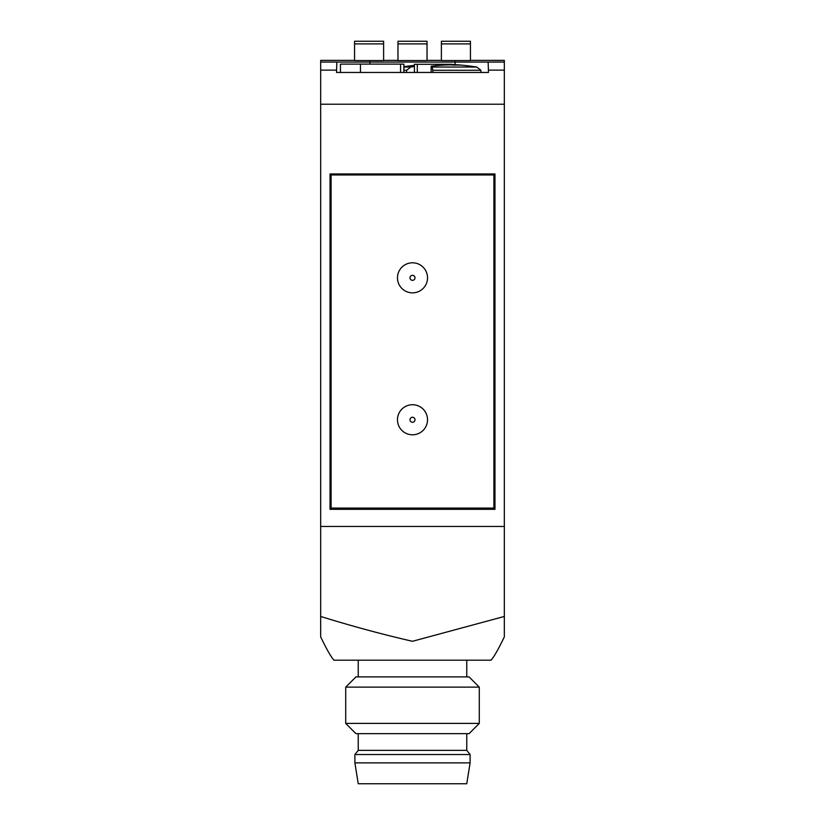 <?xml version="1.0" encoding="UTF-8"?>
<svg xmlns="http://www.w3.org/2000/svg" width="825" height="825" viewBox="0 0 825 825"><rect width="100%" height="100%" fill="white"/><g stroke="black" fill="none" stroke-linecap="round" stroke-linejoin="round"><path stroke-width="1.24" d="M397.97 60.545L427.03 60.545L427.03 43.89L397.97 43.89L397.97 60.545M383.615 60.545L354.564 60.545L354.564 43.89L383.615 43.89L383.615 60.545M320.667 60.369L354.564 60.369L320.667 60.38L320.667 636.9C326.782 649.564 331.227 657.329 334.022 660.196L490.978 660.196C493.732 657.391 498.187 649.626 504.333 636.9L504.333 616.461L412.5 641.293C382.913 634.518 352.306 626.247 320.667 616.461M504.333 60.369L470.436 60.369L504.333 60.38L504.333 62.061L320.667 62.061M470.436 60.545L441.385 60.545L441.385 43.89L470.436 43.89L470.436 60.545M336.847 62.061L336.528 72.456L488.472 72.456L488.153 62.061M504.333 62.061L504.333 616.461M451.688 64.886A242.014 209.591 90 0 1 454.183 65.123A241.178 120.594 -90 0 1 460.866 65.123A242.014 209.591 -90 0 0 452.574 64.474A242.107 242.107 0 0 1 476.726 67.031L432.238 67.031A241.746 41.982 -90 0 0 431.145 66.196A241.323 191.452 -90 0 1 451.688 64.886L451.688 64.278L414.408 64.278L414.408 72.456M414.408 66.495A241.746 227.164 90 0 0 410.788 67.031L403.889 67.031M452.574 64.474A242.014 209.591 -90 0 0 451.688 64.432M417.295 64.278L417.295 72.456M431.145 66.196L431.145 72.456M410.788 67.031L406.632 70.269L406.591 72.456M433.012 72.456L432.238 67.031M406.632 70.269L403.889 70.269M476.726 67.031L480.892 70.269L433.001 70.269M330.031 509.314L330.031 173.962L494.969 173.962L494.969 509.314L330.031 509.314M479.284 687.132L469.043 676.892L355.957 676.892L345.716 687.132L345.716 723.412L479.284 723.412L479.284 687.132L345.716 687.132M479.284 723.412L469.043 733.662L355.957 733.662L345.716 723.412M466.764 733.662L466.764 750.358L358.236 750.358L354.894 754.535L354.894 762.877L470.106 762.877L470.106 754.535L354.894 754.535M470.106 762.877L466.764 783.75L358.236 783.75L354.894 762.877M331.103 174.962L493.897 174.962L493.897 508.066L331.103 508.066L331.103 174.962M403.889 72.456L403.889 64.113L340.436 64.113L340.436 72.456M441.385 43.89L441.385 41.25L470.436 41.25L470.436 43.89M354.564 43.89L354.564 41.25L383.615 41.25L383.615 43.89M427.03 43.89L427.03 41.25L397.97 41.25L397.97 43.89M409.994 419.76A2.506 2.506 0 0 1 413.748 417.584A2.506 2.506 0 0 1 413.748 421.926A2.506 2.506 0 0 1 409.994 419.76M397.475 419.76A15.025 15.025 0 0 1 420.018 406.746A15.025 15.025 0 0 1 420.018 432.774A15.025 15.025 0 0 1 397.475 419.76M409.994 277.829A2.506 2.506 0 0 1 413.748 275.663A2.506 2.506 0 0 1 413.748 280.005A2.506 2.506 0 0 1 409.994 277.829M397.475 277.829A15.025 15.025 0 0 1 420.018 264.815A15.025 15.025 0 0 1 420.018 290.843A15.025 15.025 0 0 1 397.475 277.829M397.97 60.38L383.615 60.38L397.97 60.369M441.385 60.38L427.03 60.38L441.385 60.369M336.528 70.135L320.667 70.135M504.333 70.135L488.472 70.135M504.333 104.218L320.667 104.218M504.333 526.463L320.667 526.463M369.92 61.566L369.92 64.113M455.08 61.566L455.08 64.628M360.473 64.113L360.473 72.456M400.548 64.113L400.548 72.456M414.408 65.381A242.107 242.107 0 0 0 403.889 66.701M480.892 70.269L480.923 72.456M358.236 660.196L358.236 676.892M466.764 660.196L466.764 676.892M358.236 733.662L358.236 750.358M466.764 750.358L470.106 754.535M441.385 41.25L470.436 41.25M354.564 41.25L383.615 41.25M427.03 41.25L397.97 41.25"/></g></svg>

